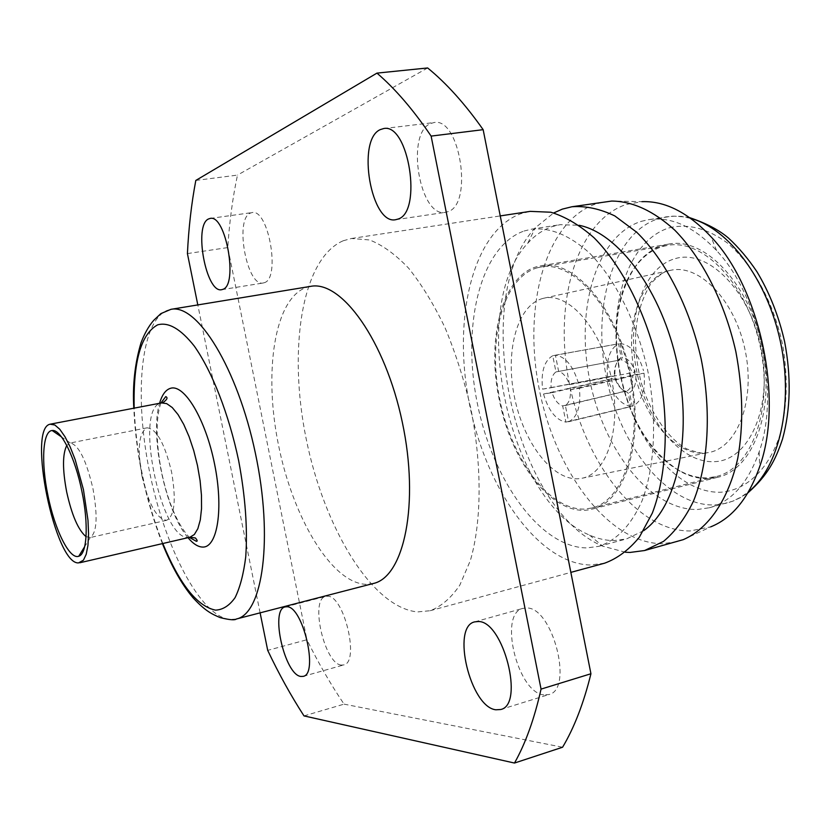 <?xml version="1.0" encoding="UTF-8"?>
<svg xmlns="http://www.w3.org/2000/svg" width="831" height="831" viewBox="0 0 831 831"><rect width="100%" height="100%" fill="white"/><g stroke="black" fill="none" stroke-linecap="round" stroke-linejoin="round"><path stroke-width="0.62" stroke-dasharray="4.16 3.12" d="M542.82 298.454C517.246 305.154 505.092 350.775 514.306 396.314C523.177 441.915 552.013 480.588 578.469 478.739L582.219 478.199C607.284 473.473 621.9 427.186 611.336 377.991C601.093 328.733 568.996 292.315 544.16 298.142L542.82 298.454M264.32 282.685L263.219 282.987C246.952 287.214 234.373 219.426 250.308 213.12L252.011 212.591C268.506 208.228 280.785 278.582 264.32 282.685M341.333 665.08C324.37 664.042 309.631 598.922 325.752 596.388L327.466 596.222C344.107 595.152 360.052 662.484 343.691 664.945L341.333 665.08M543.869 694.913C517.36 692.774 498.236 613.226 522.969 608.365L526.584 607.991C552.542 606.807 573.972 689.574 548.855 694.56L543.869 694.913M447.816 211.697L445.468 212.321C419.863 218.127 405.383 134.092 430.313 123.663L433.959 122.562C460.031 116.766 473.535 204.769 447.816 211.697M86.05 536.66L90.33 537.47C96.978 532.578 97.871 516.352 92.989 488.794C86.331 460.332 78.789 445.063 70.365 442.996L66.771 445.468M641.21 221.358L648.357 219.696C671.136 216.278 693.885 226.583 716.592 250.609C759.794 296.023 780.267 392.866 759.139 451.887C748.097 483.04 731.467 501.675 709.248 507.772L697.749 509.465C650.496 510.785 603.233 449.748 589.563 379.196C575.384 308.737 596.305 235.672 641.21 221.358M683.259 539.651L710.785 526.823L690.062 530.978C636.91 531.31 584.629 462.109 569.266 383.07C553.384 304.125 575.831 221.69 625.951 204.54L642.051 201.653L611.678 201.06M677.099 541.698L662.234 543.723C608.302 543.391 555.233 471.198 539.257 389.272C522.772 307.449 544.772 221.991 595.391 204.073L605.228 201.684M643.62 530.697L626.501 538.935L614.348 540.576C606.121 540.628 597.842 538.789 589.532 535.071C507.97 501.644 466.773 306.753 527.83 243.182C535.029 235.183 543.204 229.647 552.355 226.551L560.073 224.682L579.062 225.284M524.06 231.018L531.632 229.159C550.309 227.279 569.578 235.215 589.439 252.967C615.096 278.821 636.889 322.075 647.671 370.314C657.331 418.793 654.911 467.157 641.906 501.176C630.926 525.452 616.519 540.514 598.673 546.351L586.748 547.92C539.87 547.494 492.243 479.58 477.181 402.64C461.631 325.783 480.089 246.412 524.06 231.018M343.245 240.751L351.513 238.487L369.608 239.962C382.437 244.989 395.442 254.4 408.623 268.205C421.639 284.431 433.761 304.239 445 327.632C455.419 352.656 463.968 379.351 470.647 407.73C482.167 464.976 481.741 521.473 470.398 560.426L459.813 585.159C451.129 597.946 441.251 606.464 430.198 610.712L417.567 611.917C371.758 607.752 323.716 526.927 306.057 438.228C287.993 349.612 301.57 258.483 343.245 240.751M604.584 563.2L590.124 565.018C538.01 563.543 486 488.337 469.432 403.908C452.376 319.571 472.122 231.849 520.642 213.764L530.209 211.365M373.285 583.507L365.484 584.318C331.102 582.417 292.886 517.329 278.458 444.865C263.656 372.465 274.116 299.503 305.881 287.588L310.482 286.394M141.966 476.059C148.645 504.396 156.862 519.157 166.616 520.31C174.655 515.978 176.317 499.93 171.601 472.153C164.756 443.557 156.571 428.786 147.066 427.82C138.87 432.432 137.167 448.511 141.966 476.059M195.815 180.431L237.479 175.102C232.638 197.903 229.408 222.054 227.787 247.576L306.919 639.735L267.707 650.361M187.422 253.58L227.787 247.576M304.001 715.907L344.055 704.137C330.728 684.443 318.346 662.972 306.919 639.735M260.113 612.842L197.809 304.925M427.643 67.955L237.479 175.102M344.055 704.137L562.587 747.225M625.421 552.251L602.61 546.133C512.924 508.582 468.487 298.391 535.309 227.767L553.695 212.944M578.428 383.164C573.099 365.858 565.433 356.53 555.42 355.18L558.64 371.436C563.189 372.693 566.784 377.108 569.432 384.67L635.279 372.091C632.36 363.355 628.101 358.41 622.502 357.247L621.121 359.802C625.909 360.945 629.597 365.225 632.162 372.662L635.279 372.091M552.75 355.71C544.222 360.758 540.825 371.914 542.56 389.147L551.078 387.734C550.631 379.954 552.251 374.688 555.96 371.924L552.75 355.71L618.576 343.795L621.089 357.507L618.576 359.678C615.74 363.417 614.545 368.694 614.982 375.508L614.389 375.654C614.078 369.722 615.158 365.131 617.63 361.88L621.089 357.507M543.526 394.039C548.512 410.743 555.96 420.102 565.88 422.106L562.68 405.912C558.152 404.51 554.609 400.095 552.054 392.658L543.526 394.039L615.459 377.939C617.797 384.836 621.131 389.49 625.463 391.931L628.039 392.814L623.707 390.3C619.926 388.181 616.986 384.14 614.878 378.157L615.459 377.939M568.591 421.764C577.441 417.328 581.056 406.151 579.436 388.243L570.43 389.687C570.845 397.623 569.162 402.9 565.371 405.518L568.591 421.764L632.329 406.234L629.462 392.596C634.25 389.697 636.359 383.693 635.767 374.573L632.661 375.207C633.087 382.987 631.28 388.191 627.228 390.819L629.462 392.596M579.436 388.243L644.025 373.192L635.767 374.573M644.025 373.192C645.718 390.767 641.823 401.778 632.329 406.234M565.371 405.518L627.228 390.819M570.43 389.687L632.661 375.207M565.88 422.106L630.906 406.432L628.039 392.814M630.906 406.432C620.757 404.645 613.112 395.556 607.98 379.175M552.054 392.658L614.878 378.157M562.68 405.912L625.774 391.037M542.56 389.147L614.982 375.508M607.503 376.755C606.048 359.74 609.746 348.75 618.576 343.795M555.96 371.924L619.677 360.062M551.078 387.734L614.389 375.654M555.42 355.18L619.988 343.515L622.502 357.247M558.64 371.436L621.121 359.802M569.432 384.67L632.162 372.662M619.988 343.515C630.584 344.605 638.426 353.663 643.526 370.699M709.518 478.583L717.527 477.326C752.533 470.19 775.271 411.355 762.442 349.217C750.653 284.555 704.366 236.097 668.238 244.179L663.782 245.187C653.187 248.272 644.087 254.826 636.494 264.84C617.516 292.772 612.011 328.951 619.978 373.368C630.043 419.707 650.091 452.344 680.132 471.281C689.907 476.693 699.702 479.123 709.518 478.583M630.968 377.16C644.43 442.185 624.528 502.745 592.098 509.112C554.786 519.302 511.138 463.688 499.088 398.818C485.896 336.181 503.638 271.508 540.68 265.868C574.034 258.14 618.42 309.516 630.968 377.16M663.117 246.392L667.48 245.415C702.912 238.383 747.162 283.828 760.199 346.527C773.651 409.132 751.577 468.591 716.332 476.506L708.459 477.742C698.736 478.292 689.034 475.883 679.353 470.523C621.754 441.012 595.349 316.144 636.079 265.847C643.61 255.927 652.626 249.445 663.117 246.392M536.784 267.935L540.815 267C573.567 260.352 615.979 308.53 629.649 374.127C643.693 439.63 624.403 500.854 591.765 508.021L584.463 509.081C548.865 510.327 511.304 458.608 499.618 398.724C487.517 338.923 502.828 278.156 536.784 267.935M675.53 258.534C708.022 248.874 750.206 290.84 761.3 349.03C772.861 407.128 749.261 459.969 715.304 461.61C681.482 464.145 646.321 421.244 636.494 370.221C626.252 319.281 642.82 267.322 675.53 258.534M669.235 270.636L670.773 270.283C699.141 263.666 734.687 299.856 745.033 349.726C755.753 399.524 737.897 447.005 709.279 452.438L704.989 453.082C674.876 455.627 643.163 417.058 634.282 370.927C625.016 324.879 640.005 278.167 669.235 270.636M669.506 227.756C688.099 223.373 707.326 228.4 727.177 242.839C752.699 264.216 773.754 302.494 782.74 345.384C788.245 378.479 787.196 408.717 779.571 436.078C768.073 470.055 746.103 490.134 721.298 492.201C677.026 494.133 632.474 438.259 619.874 373.046C606.786 307.927 627.187 240.575 669.506 227.756M690.758 218.418L683.508 216.86L674.606 216.174L665.953 216.87L658.734 218.543C613.361 232.877 591.984 305.642 606.079 375.726C619.656 445.904 667.2 506.463 714.878 504.968L726.481 503.233L733.067 501.041L741.003 497.083L748.534 491.775M236.388 619.002L229.688 619.479C199.959 615.875 164.735 547.162 149.59 471.966C134.134 396.834 140.2 321.857 167.031 310.441L170.926 309.34M189.946 537.231L188.44 537.418C160.715 540.43 133.656 407.522 161.141 402.993L161.546 402.91M187.993 537.678C165.712 512.332 149.466 435.486 159.583 403.284M162.803 543.526C145.747 499.982 136.201 454.858 134.186 408.135M544.16 298.142L669.703 270.511C665.08 270.823 658.806 275.175 650.891 283.558C631.84 315.635 633.222 347.815 640.743 380.91C649.686 413.308 669.983 440.544 687.092 449.052C698.497 452.885 704.906 454.183 706.308 452.937L582.219 478.199M221.711 289.676L263.219 282.987M285.23 606.9L325.752 596.388M474.781 621.858L522.969 608.365M395.743 219.685L445.468 212.321M709.248 507.772L732.89 501.155L740.598 497.551L747.879 492.887M689.709 217.67L681.16 216.351L672.653 216.174L648.357 219.696M90.33 537.47L84.679 546.632M716.592 250.609L711.024 236.793M759.139 451.887L759.638 466.773M598.673 546.351L626.501 538.935M531.632 229.159L560.073 224.682M430.198 610.712L570.855 572.382M351.513 238.487L500.241 215.915M160.934 403.025C150.266 431.943 163.094 509.008 189.333 537.377M166.616 520.31L89.873 537.615M147.066 427.82L69.877 443.058M162.419 543.609C145.487 500.044 135.941 454.91 133.801 408.208M589.532 535.071L602.61 546.133M527.83 243.182L535.309 227.767M70.365 442.996L61.484 436.909M383.652 128.556L433.959 122.562M500.678 709.518L548.855 694.56M303.201 676.361L343.691 664.945M210.16 218.428L252.011 212.591M623.707 390.3L625.463 391.931M617.63 361.88L618.576 359.678M717.527 477.326L592.098 509.112M591.765 508.021L716.332 476.506M540.815 267L667.48 245.415M679.353 470.523L680.132 471.281M636.079 265.847L636.494 264.84M668.238 244.179L540.68 265.868"/><path stroke-width="1.25" d="M208.539 218.958C193.384 225.201 206.213 293.8 221.711 289.676L222.76 289.375C238.466 285.386 225.887 214.149 210.16 218.428L208.539 218.958M286.861 606.755L285.23 606.9C269.826 609.227 284.69 675.146 300.936 676.455L303.201 676.361C318.834 674.128 302.785 605.913 286.861 606.755M478.272 621.526L474.781 621.858C451.015 626.418 470.304 707.191 495.868 709.788L500.678 709.518C524.849 704.875 503.274 620.695 478.272 621.526M380.162 129.657C356.302 140.075 371.177 225.357 395.743 219.685L397.997 219.072C422.678 212.258 408.686 122.843 383.652 128.556L380.162 129.657M47.949 495.536C54.753 529.846 69.638 559.98 78.748 556.24C87.068 554.225 88.824 524.434 81.937 491.557C75.164 457.476 60.881 428.869 52.176 430.52C42.651 430.822 40.948 462.348 47.949 495.536M66.771 445.468C62.47 454.069 62.439 469.567 66.677 491.952C71.83 515.23 78.291 530.136 86.05 536.66M642.051 201.653C665.247 200.873 688.245 212.591 711.024 236.793C760.313 288.201 783.903 399.815 759.638 466.773C748.596 498.122 732.308 518.139 710.785 526.823M553.695 212.944L562.348 209.121L571.977 206.742L611.678 201.06C632.557 201.227 653.602 210.939 674.814 230.197C702.153 257.942 724.798 302.359 735.851 351.669C742.987 389.614 743.631 425.129 737.772 458.224C728.517 499.992 708.241 528.89 683.259 539.651L644.648 550.517L630.075 552.438L625.421 552.251M571.977 206.742C585.772 205.766 600.065 208.83 614.847 215.946L636.691 232.223C665.299 260.02 689.46 306.743 701.177 359.002C711.616 411.532 708.428 464.03 693.511 501.031C685.191 518.17 675.198 531.622 663.533 541.386L644.648 550.517M579.062 225.284C618.586 232.981 662.068 291.349 677.317 364.04C692.784 436.701 676.652 507.668 643.62 530.697M500.241 215.915L530.209 211.365L550.828 212.227C565.257 216.611 579.674 225.139 594.113 237.822C622.533 266.439 646.747 314.409 658.723 367.977C669.454 421.805 666.722 475.477 652.304 513.143L639.309 537.252C628.922 549.893 617.35 558.546 604.584 563.2L570.855 572.382M310.482 286.394C341.323 279.839 385.241 340.648 402.297 422.179C419.697 503.638 404.136 577.015 373.285 583.507L236.388 619.002C262.783 613.787 273.565 538.478 255.387 453.238C237.51 367.925 197.176 303.429 170.926 309.34L310.482 286.394M50.161 424.205L54.856 425.015L59.759 429.243L64.943 436.659L70.178 446.953L75.174 459.647L83.432 489.584L87.993 520.299L88.564 533.928L87.941 545.468L86.195 554.339L83.432 560.187L78.54 562.899C55.106 564.779 27.049 427.903 50.161 424.205M197.809 304.925L187.422 253.58C188.668 227.819 191.462 203.439 195.815 180.431L376.952 73.118C395.14 88.668 413.194 109.661 431.123 136.097L541.054 689.107C534.385 718.794 525.524 743.444 514.493 763.045L562.587 747.225C574.252 727.665 583.694 703.171 590.934 673.754L483.154 129.667C464.861 103.75 446.361 83.183 427.643 67.955L376.952 73.118M514.493 763.045L304.001 715.907C291.006 695.827 278.904 673.983 267.707 650.361L260.113 612.842M541.054 689.107L590.934 673.754M431.123 136.097L483.154 129.667M748.534 491.775C779.125 467.313 793.823 404.79 780.527 342.227C767.366 279.632 728.621 228.411 690.758 218.418M134.186 408.135C133.085 361.786 140.906 334.02 157.651 324.848C168.506 321.846 180.732 328.931 194.309 346.112C212.071 371.218 228.857 414.077 238.663 460.706C245.353 496.554 247.711 528.63 245.727 556.926C243.608 573.878 240.066 587.444 235.1 597.614C229.449 605.602 222.937 609.777 215.551 610.141C197.186 606.391 179.6 584.183 162.803 543.526M159.583 403.284C162.045 394.746 165.701 389.749 170.532 388.295C184.305 383.839 205.6 419.188 214.554 463.978C223.726 508.738 217.504 547.639 202.743 547.068C198.09 546.995 193.176 543.869 187.993 537.678M50.494 424.122L161.546 402.91L166.657 403.606L172.246 407.533L178.031 414.565L183.734 424.402L189.063 436.587L193.716 450.527L197.466 465.474L200.094 480.671L201.466 495.297L201.538 508.593L200.302 519.905L197.851 528.672L194.34 534.52L189.946 537.231L195.42 537.979C197.383 540.285 197.685 541.397 196.334 541.282L189.333 537.377M747.879 492.887C767.782 475.228 775.458 460.156 782.542 438.976C790.645 409.257 791.32 376.755 784.578 341.479C778.626 315.666 769.381 292.356 756.823 271.55C748.097 258.607 738.624 247.42 728.392 237.988C718.96 229.958 706.07 223.186 689.709 217.67M84.679 546.632L78.748 556.24M162.419 543.609C171.747 566.617 181.937 584.66 192.989 597.718C205.579 611.346 211.988 614.109 220.205 617.62C229.512 619.926 234.903 620.383 236.388 619.002M170.926 309.34L160.85 313.619L153.704 320.351C148.739 326.074 144.511 333.553 141.031 342.767C134.882 363.365 132.472 385.179 133.801 408.208M161.546 402.91L163.291 402.37C167.176 399.503 167.997 397.592 165.753 396.605L160.934 403.025M79.807 562.764L189.946 537.231M61.484 436.909L52.176 430.52"/></g></svg>
